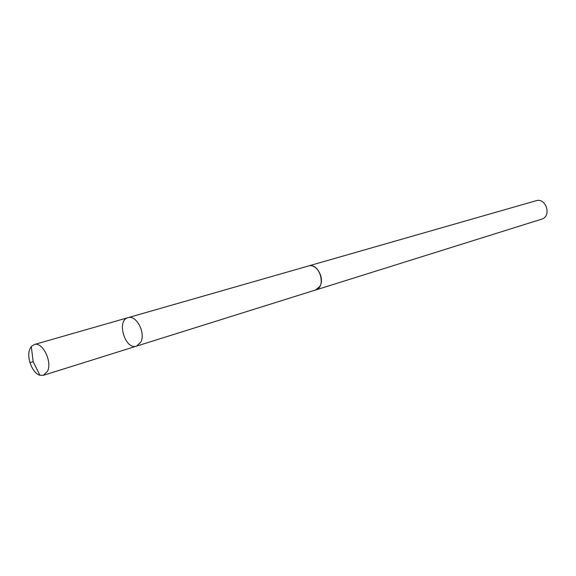 <?xml version="1.0" encoding="UTF-8"?>
<svg xmlns="http://www.w3.org/2000/svg" width="576" height="576" viewBox="0 0 576 576"><rect width="100%" height="100%" fill="white"/><g stroke="black" fill="none" stroke-linecap="round" stroke-linejoin="round"><path stroke-width="0.86" d="M307.822 266.162L308.333 265.997C316.49 263.052 325.152 278.41 319.81 286.452L315.533 290.009L136.548 346.118L140.789 342.166C145.922 332.993 136.26 314.561 128.016 317.678C116.165 320.393 125.158 350.366 136.548 346.118L140.789 342.166C145.922 332.993 136.26 314.561 128.016 317.678L34.229 344.542C42.343 341.402 52.452 361.454 47.57 371.167L43.452 375.3L39.91 375.25C32.299 373.356 26.114 356.998 29.923 348.876L31.298 346.543L34.229 344.542M128.016 317.678L308.333 266.018C319.457 262.13 326.952 287.136 315.533 290.03L315.022 290.167M308.333 265.997L536.069 200.736C546.178 197.323 551.916 216.461 541.598 219.175L315.533 290.03M29.959 362.7L33.163 361.627L39.91 375.25M136.548 346.118L43.452 375.3M33.163 361.627L31.298 346.543"/></g></svg>
